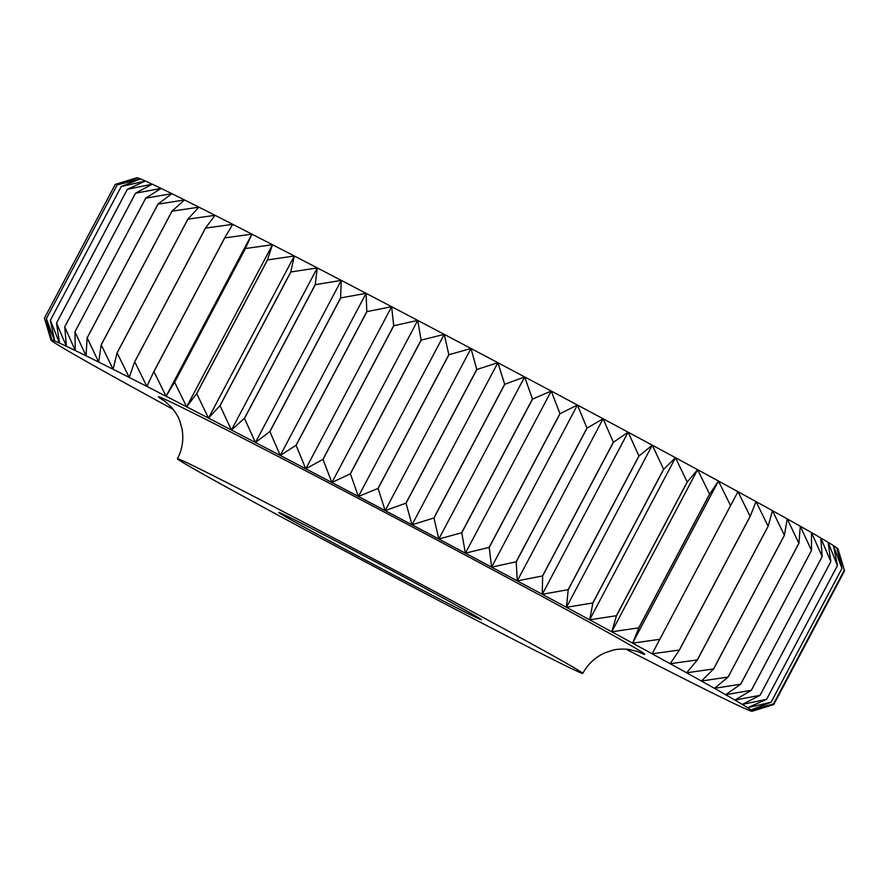 <?xml version="1.0" encoding="UTF-8"?>
<svg xmlns="http://www.w3.org/2000/svg" width="889" height="889" viewBox="0 0 889 889"><rect width="100%" height="100%" fill="white"/><g stroke="black" fill="none" stroke-linecap="round" stroke-linejoin="round"><path stroke-width="1.33" d="M443.922 598.453A114.659 1.6 -152.1 0 0 337.498 541.879A114.659 1.6 -152.1 0 0 278.813 512.42A114.659 1.6 -152.1 0 0 316.317 533.722A114.659 1.6 -152.1 0 0 424.031 590.963A114.659 1.6 -152.1 0 0 481.46 619.711A114.659 1.6 -152.1 0 0 443.922 598.453M252.52 501.352A229.318 3.2 -152.1 0 0 466.658 615.166A229.318 3.2 -152.1 0 0 582.784 673.395A229.318 3.2 -152.1 0 0 507.73 630.823A229.318 3.2 -152.1 0 0 293.592 516.998A229.318 3.2 -152.1 0 0 177.456 458.78A229.318 3.2 -152.1 0 0 252.52 501.352M697.354 659.96L768.163 526.221L772.463 510.686A396.716 5.534 -152.1 0 0 757.084 502.185A396.716 5.534 -152.1 0 0 756.006 501.585A396.716 5.534 -152.1 0 0 737.959 491.684A396.716 5.534 -152.1 0 0 718.456 481.027L730.58 505.585L659.771 639.324L632.612 643.136L638.824 627.912L709.644 494.173L718.456 481.027L632.612 643.136A396.716 5.534 27.9 0 1 652.126 653.793L737.959 491.684L750.138 516.287L679.318 650.037L652.126 653.793A396.716 5.534 27.9 0 1 670.162 663.705A396.716 5.534 27.9 0 1 671.239 664.294A396.716 5.534 27.9 0 1 686.63 672.795L697.354 659.96A412.774 5.767 -152.1 0 0 697.287 659.927L670.162 663.705L679.396 650.07L750.205 516.331L756.006 501.585L768.107 526.188L697.287 659.927M173.311 409.473A396.716 5.534 27.9 0 1 170.544 407.973A396.716 5.534 27.9 0 1 151.041 397.316A396.716 5.534 27.9 0 1 132.994 387.415A396.716 5.534 27.9 0 1 131.916 386.815A396.716 5.534 27.9 0 1 116.537 378.314A396.716 5.534 27.9 0 1 101.746 370.091A396.716 5.534 27.9 0 1 88.711 362.768A396.716 5.534 27.9 0 1 77.51 356.411A396.716 5.534 27.9 0 1 68.22 351.033A396.716 5.534 27.9 0 1 60.885 346.688A396.716 5.534 27.9 0 1 55.54 343.398A396.716 5.534 27.9 0 1 52.24 341.165A396.716 5.534 27.9 0 1 50.984 340.02A396.716 5.534 27.9 0 1 50.973 340.009A396.716 5.534 27.9 0 1 51.773 339.965L44.45 318.162L50.973 340.009M718.456 481.027A396.716 5.534 -152.1 0 0 697.587 469.681L611.754 631.79L616.466 615.777L687.275 482.027L697.587 469.681A396.716 5.534 -152.1 0 0 675.484 457.702L589.651 619.822L592.874 603.02L663.694 469.281L675.484 457.702A396.716 5.534 -152.1 0 0 652.282 445.178L566.449 607.298L568.215 589.729L639.035 455.99L652.282 445.178A396.716 5.534 -152.1 0 0 628.112 432.176L542.279 594.285L542.623 575.983L613.432 442.244L628.112 432.176A396.716 5.534 -152.1 0 0 603.109 418.763L517.276 580.884L516.242 561.859L587.051 428.109L603.109 418.763A396.716 5.534 -152.1 0 0 577.439 405.04L491.606 567.149L489.228 547.435L560.048 413.685L577.439 405.04A396.716 5.534 -152.1 0 0 551.236 391.06L465.403 553.18L461.758 532.8L532.567 399.05L551.236 391.06A396.716 5.534 -152.1 0 0 524.654 376.925L438.822 539.034L433.965 518.031L504.785 384.292L524.654 376.925A396.716 5.534 -152.1 0 0 497.862 362.701L412.018 524.821L406.029 503.23L476.848 369.491L497.862 362.701A396.716 5.534 -152.1 0 0 471.003 348.488L385.17 510.608L378.114 488.483L448.934 354.733L471.003 348.488A396.716 5.534 -152.1 0 0 444.233 334.364L358.4 496.484L350.388 473.859L421.197 340.12L444.233 334.364A396.716 5.534 -152.1 0 0 417.73 320.407L331.897 482.527L322.996 459.457L393.805 325.718L417.73 320.407A396.716 5.534 -152.1 0 0 391.627 306.705L305.794 468.825L296.115 445.367L366.924 311.617L391.627 306.705A396.716 5.534 -152.1 0 0 366.09 293.337L280.257 455.457L269.889 431.654L340.709 297.915L366.09 293.337A396.716 5.534 -152.1 0 0 341.265 280.379L255.432 442.5L244.486 418.419L315.306 284.68L341.265 280.379A396.716 5.534 -152.1 0 0 317.295 267.911L231.462 430.032L220.05 405.728L290.859 271.978L317.295 267.911A396.716 5.534 -152.1 0 0 294.326 255.999L208.493 418.119L196.725 393.649L267.533 259.91L294.326 255.999A396.716 5.534 -152.1 0 0 272.49 244.719L186.657 406.84L174.633 382.27L245.453 248.52L272.49 244.719A396.716 5.534 -152.1 0 0 251.92 234.14L166.087 396.261L153.93 371.646L224.75 237.896L251.92 234.14A396.716 5.534 -152.1 0 0 232.729 224.317L224.673 237.863L153.853 371.602L146.896 386.437L134.717 361.834L205.537 228.095L232.729 224.317A396.716 5.534 -152.1 0 0 215.027 215.305A396.716 5.534 -152.1 0 0 198.925 207.17L187.879 219.138L117.059 352.877L113.092 369.291L101.235 344.91L172.055 211.171L198.925 207.17A396.716 5.534 -152.1 0 0 184.523 199.947L171.999 211.138L101.179 344.888L98.69 362.067L87.155 337.898L157.975 204.148L184.523 199.947A396.716 5.534 -152.1 0 0 171.888 193.691L157.92 204.126L87.111 337.864L86.055 355.8L74.965 331.886L75.276 350.544L64.741 326.941L66.419 346.299L56.529 323.074L127.349 189.324L152.252 184.19L135.517 193.18L64.708 326.919L135.55 193.191L161.109 188.424L145.74 198.125L74.932 331.864L145.785 198.147L171.888 193.691A396.716 5.534 -152.1 0 0 161.109 188.424A396.716 5.534 -152.1 0 0 152.252 184.19A396.716 5.534 -152.1 0 0 145.352 181L127.316 189.313L56.507 323.063L59.519 343.11L50.395 320.307L54.629 340.998L46.361 318.673L51.773 339.965A396.716 5.534 27.9 0 1 54.629 340.998A396.716 5.534 27.9 0 1 59.519 343.11A396.716 5.534 27.9 0 1 66.419 346.299A396.716 5.534 27.9 0 1 75.276 350.544A396.716 5.534 27.9 0 1 86.055 355.8A396.716 5.534 27.9 0 1 98.69 362.067A396.716 5.534 27.9 0 1 113.092 369.291A396.716 5.534 27.9 0 1 129.194 377.425L117.126 352.911A412.774 5.767 -152.1 0 0 117.059 352.877M251.92 234.14L245.375 248.487L174.555 382.226L166.087 396.261A396.716 5.534 27.9 0 1 186.657 406.84A396.716 5.534 27.9 0 1 208.493 418.119A396.716 5.534 27.9 0 1 231.462 430.032A396.716 5.534 27.9 0 1 255.432 442.5A396.716 5.534 27.9 0 1 280.257 455.457A396.716 5.534 27.9 0 1 305.794 468.825A396.716 5.534 27.9 0 1 331.897 482.527A396.716 5.534 27.9 0 1 358.4 496.484A396.716 5.534 27.9 0 1 385.17 510.608A396.716 5.534 27.9 0 1 412.018 524.821A396.716 5.534 27.9 0 1 438.822 539.034A396.716 5.534 27.9 0 1 465.403 553.18A396.716 5.534 27.9 0 1 491.606 567.149A396.716 5.534 27.9 0 1 517.276 580.884A396.716 5.534 27.9 0 1 542.279 594.285A396.716 5.534 27.9 0 1 566.449 607.298A396.716 5.534 27.9 0 1 589.651 619.822A396.716 5.534 27.9 0 1 611.754 631.79A396.716 5.534 27.9 0 1 632.612 643.136M272.49 244.719L267.445 259.866L196.636 393.605L186.657 406.84M294.326 255.999L290.77 271.934L219.961 405.684L208.493 418.119M317.295 267.911L315.206 284.624L244.397 418.375L231.462 430.032M341.265 280.379L340.609 297.859L269.789 431.61L255.432 442.5M366.09 293.337L366.824 311.572L296.015 445.311L280.257 455.457M391.627 306.705L393.705 325.663L322.896 459.413L305.794 468.825M417.73 320.407L421.097 340.065L350.277 473.804L331.897 482.527M444.233 334.364L448.834 354.678L378.014 488.428L358.4 496.484M471.003 348.488L476.748 369.435L405.929 503.174L385.17 510.608M497.862 362.701L504.674 384.237L433.865 517.976L412.018 524.821M524.654 376.925L532.467 398.994L461.647 532.744L438.822 539.034M551.236 391.06L559.948 413.629L489.128 547.38L465.403 553.18M577.439 405.04L586.951 428.065L516.142 561.804L491.606 567.149M603.109 418.763L613.343 442.189L542.523 575.939L517.276 580.884M628.112 432.176L638.935 455.935L568.127 589.685L542.279 594.285M652.282 445.178L663.605 469.236L592.785 602.975L566.449 607.298M675.484 457.702L687.186 481.982L616.377 615.733L589.651 619.822M697.587 469.681L709.566 494.128L638.746 627.867L611.754 631.79M838.349 550.047L838.027 548.991A396.716 5.534 -152.1 0 0 838.027 548.991A396.716 5.534 -152.1 0 0 838.016 548.98A396.716 5.534 -152.1 0 0 836.76 547.835A396.716 5.534 -152.1 0 0 833.46 545.602A396.716 5.534 -152.1 0 0 828.115 542.312A396.716 5.534 -152.1 0 0 820.78 537.967A396.716 5.534 -152.1 0 0 811.49 532.589A396.716 5.534 -152.1 0 0 800.289 526.232A396.716 5.534 -152.1 0 0 787.254 518.909A396.716 5.534 -152.1 0 0 772.463 510.686L784.376 535.2L713.567 668.95L686.63 672.795A396.716 5.534 27.9 0 1 701.421 681.03L713.623 668.984L784.431 535.234L787.254 518.909L798.867 543.301L728.058 677.051L701.421 681.03A396.716 5.534 27.9 0 1 714.456 688.342L728.102 677.074L798.922 543.335L800.289 526.232L811.49 550.424L740.67 684.174L714.456 688.342A396.716 5.534 27.9 0 1 725.646 694.709L740.715 684.197L811.524 550.447L811.49 532.589L822.158 556.536L751.338 690.286L725.646 694.709A396.716 5.534 27.9 0 1 734.947 700.076L751.383 690.297L822.192 556.558L820.78 537.967L830.815 561.592L760.006 695.342L734.947 700.076A396.716 5.534 27.9 0 1 742.282 704.421L760.028 695.354L830.848 561.615L828.115 542.312L837.427 565.582L766.607 699.321L742.282 704.421A396.716 5.534 27.9 0 1 747.616 707.722L766.629 699.332L837.438 565.593L833.46 545.602L841.927 568.46L771.107 702.199L747.616 707.722A396.716 5.534 27.9 0 1 750.927 709.944L771.13 702.21L841.939 568.46L836.76 547.835L844.306 570.216L773.497 703.955L750.927 709.944A396.716 5.534 27.9 0 1 752.183 711.089L773.497 703.966L844.317 570.216L838.016 548.98L844.55 570.838L773.741 704.588L752.183 711.089A396.716 5.534 27.9 0 1 752.116 711.244A396.716 5.534 27.9 0 1 751.383 711.144A396.716 5.534 27.9 0 1 748.538 710.111A396.716 5.534 27.9 0 1 743.649 708A396.716 5.534 27.9 0 1 736.748 704.81A396.716 5.534 27.9 0 1 727.891 700.576A396.716 5.534 27.9 0 1 717.112 695.309A396.716 5.534 27.9 0 1 704.477 689.053A396.716 5.534 27.9 0 1 690.075 681.83A396.716 5.534 27.9 0 1 673.973 673.695A396.716 5.534 27.9 0 1 656.271 664.683A396.716 5.534 27.9 0 1 637.08 654.86A396.716 5.534 27.9 0 1 625.9 649.114M120.115 182.912L115.259 184.412L44.45 318.162L115.27 184.412L137.617 177.856L117.159 184.923L46.35 318.662L117.17 184.923L140.462 178.889L121.193 186.557L50.373 320.307L121.204 186.568L145.352 181A396.716 5.534 -152.1 0 0 140.462 178.889A396.716 5.534 -152.1 0 0 137.617 177.856A396.716 5.534 -152.1 0 0 136.884 177.756L120.115 182.912M187.879 219.138A412.774 5.767 27.9 0 1 187.935 219.172L215.027 215.305L205.47 228.062A412.774 5.767 27.9 0 1 205.537 228.095M134.717 361.834A412.774 5.767 -152.1 0 0 134.65 361.801L129.194 377.425A396.716 5.534 27.9 0 1 146.896 386.437A396.716 5.534 27.9 0 1 166.087 396.261M117.126 352.911L187.935 219.172M205.47 228.062L134.65 361.801M636.768 651.159A275.179 3.845 -152.1 0 0 554.714 603.242A275.179 3.845 -152.1 0 0 271.123 452.834A275.179 3.845 -152.1 0 0 165.51 401.639M582.784 673.395C587.896 663.983 595.319 657.115 605.076 652.793L612.21 650.381C616.655 649.081 622.311 648.759 629.19 649.437L638.069 651.626M752.116 711.244L768.885 706.088M177.456 458.78C182.378 449.267 183.879 439.266 181.978 428.765L179.956 421.508C178.533 417.108 175.611 412.252 171.188 406.929L164.387 400.817"/></g></svg>
